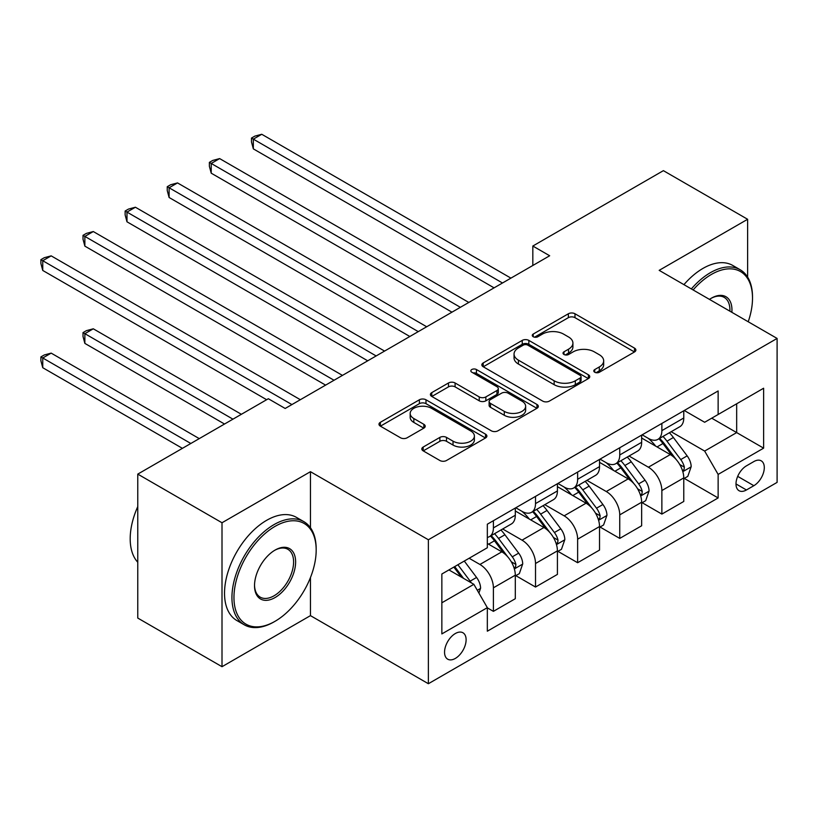 <?xml version="1.0" encoding="UTF-8"?>
<svg xmlns="http://www.w3.org/2000/svg" width="818" height="818" viewBox="0 0 818 818"><rect width="100%" height="100%" fill="white"/><g stroke="black" fill="none" stroke-linecap="round" stroke-linejoin="round"><path stroke-width="1.23" d="M594.747 372.241A3.272 1.892 0 0 0 599.379 372.241L634.512 351.955A4.673 2.699 0 0 0 635.883 350.043A4.673 2.699 0 0 0 634.512 348.131L574.982 313.764A4.673 2.699 0 0 0 568.367 313.764L533.234 334.051A3.272 1.892 0 0 0 532.273 335.39A3.272 1.892 0 0 0 533.234 336.73A3.272 1.892 0 0 0 537.866 336.73L542.406 334.102A14.969 8.64 0 0 1 563.571 334.102L568.53 336.965A14.969 8.64 0 0 1 572.917 343.079A14.969 8.64 0 0 1 568.53 349.184L563.991 351.812A3.272 1.892 0 0 0 563.029 353.151A3.272 1.892 0 0 0 563.991 354.48A3.272 1.892 0 0 0 568.622 354.48L573.162 351.863A14.969 8.64 0 0 1 594.328 351.863L599.297 354.726A14.969 8.64 0 0 1 603.674 360.83A14.969 8.64 0 0 1 599.297 366.945L594.747 369.572A3.272 1.892 0 0 0 593.786 370.902A3.272 1.892 0 0 0 594.747 372.241L594.747 369.572M455.329 658.429A15.245 8.804 120 0 0 465.289 644.993A15.245 8.804 120 0 0 462.957 632.774A15.245 8.804 120 0 0 455.329 633.531A15.245 8.804 120 0 0 445.37 646.966A15.245 8.804 120 0 0 447.702 659.185A15.245 8.804 120 0 0 455.329 658.429M423.182 447.047A4.673 2.699 0 0 0 421.812 448.949A4.673 2.699 0 0 0 423.182 450.861L439.879 460.503A4.673 2.699 0 0 0 446.495 460.503L485.524 437.978A4.673 2.699 0 0 0 486.894 436.066A4.673 2.699 0 0 0 485.524 434.154L425.994 399.787A4.673 2.699 0 0 0 419.378 399.787L380.35 422.313A4.673 2.699 0 0 0 378.979 424.225A4.673 2.699 0 0 0 380.35 426.137L400.523 437.783A4.673 2.699 0 0 0 407.139 437.783L423.847 428.141A4.673 2.699 0 0 0 425.217 426.229A4.673 2.699 0 0 0 423.847 424.317L413.836 418.54A12.515 7.219 0 0 1 410.176 413.438A12.515 7.219 0 0 1 417.896 406.761A12.515 7.219 0 0 1 431.536 408.325L470.728 430.953A12.515 7.219 0 0 1 474.389 436.066A12.515 7.219 0 0 1 466.669 442.732A12.515 7.219 0 0 1 453.029 441.168L446.495 437.395A4.673 2.699 0 0 0 439.879 437.395L423.182 447.047L423.182 450.861M310.451 471.689L222.005 522.753L137.772 474.113L137.772 618.071L222.005 666.701L310.451 615.637L428.376 683.725L428.376 539.768L310.451 471.689L310.451 527.733M747.621 277.087L747.621 219.285L659.175 270.349L777.1 338.437L428.376 539.768M747.621 219.285L663.388 170.655L532.825 246.034L532.825 265.482M137.772 474.113L268.335 398.734L285.175 408.468L549.665 255.758L532.825 246.034M542.743 401.117A4.673 2.699 0 0 0 549.348 401.117L588.377 378.591A4.673 2.699 0 0 0 589.747 376.679A4.673 2.699 0 0 0 588.377 374.767L528.847 340.4A4.673 2.699 0 0 0 522.232 340.4L483.213 362.936A4.673 2.699 0 0 0 481.843 364.838A4.673 2.699 0 0 0 483.213 366.75L542.743 401.117M473.111 372.947A3.272 1.892 0 0 1 476.434 373.407L476.434 369.521L536.956 404.46A4.673 2.699 0 0 1 538.326 406.372A4.673 2.699 0 0 1 536.956 408.284L497.927 430.81A4.673 2.699 0 0 1 491.311 430.81L431.781 396.444L431.781 392.62A4.673 2.699 0 0 0 430.411 394.532A4.673 2.699 0 0 0 431.781 396.444M431.781 392.62L448.479 382.977A4.673 2.699 0 0 1 455.094 382.977L479.236 396.924A4.673 2.699 0 0 0 485.851 396.924L496.935 390.523A4.673 2.699 0 0 0 498.305 388.611A4.673 2.699 0 0 0 496.935 386.709L471.802 372.19A3.272 1.892 0 0 1 470.841 370.861A3.272 1.892 0 0 1 472.865 369.112A3.272 1.892 0 0 1 476.434 369.521M753.848 461.567L746.435 465.851A14.775 8.528 120 0 0 736.793 478.867A14.775 8.528 120 0 0 739.053 490.708A14.775 8.528 120 0 0 746.435 489.972L753.848 485.698A14.775 8.528 120 0 0 763.501 472.681A14.775 8.528 120 0 0 761.241 460.841A14.775 8.528 120 0 0 753.848 461.567M428.376 683.725L777.1 482.385L777.1 338.437M684.277 410.503L704.656 422.272L718.132 414.491L718.132 390.953L487.334 524.205L487.334 547.743L441.853 574.011L441.853 633.919L487.334 607.662L487.334 631.199L718.132 497.947L718.132 474.409L704.656 451.066L671.159 431.72M718.132 414.491L763.623 388.233L763.623 448.152L718.132 474.409M222.005 522.753L222.005 666.701M711.732 418.192L736.67 432.589L736.67 403.795L763.623 388.233M704.656 451.066L736.67 432.589L763.623 448.152M441.853 602.794L473.857 584.318L448.929 569.921M487.334 607.856L493.397 611.353L493.397 587.815A19.059 11.002 -120 0 0 479.921 564.471L469.143 558.254M493.397 611.353L515.299 598.715L515.299 575.177A19.059 11.002 -120 0 0 501.823 551.833L487.334 543.469M515.81 575.657L535.514 587.038L535.514 563.5A19.059 11.002 -120 0 0 522.037 540.156L502.692 528.99M535.514 587.038L557.416 574.4L557.416 550.862A19.059 11.002 -120 0 0 543.939 527.518L515.299 510.984M557.927 551.342L577.631 562.723L577.631 539.185A19.059 11.002 -120 0 0 564.154 515.841L544.808 504.675M577.631 562.723L599.533 550.085L599.533 526.547A19.059 11.002 -120 0 0 586.056 503.203L557.416 486.669M600.044 527.027L619.747 538.408L619.747 514.87A19.059 11.002 -120 0 0 606.271 491.526L586.925 480.36M619.747 538.408L641.649 525.769L641.649 502.232A19.059 11.002 -120 0 0 628.173 478.888L599.533 462.354M642.161 502.712L661.864 514.093L661.864 490.555A19.059 11.002 -120 0 0 648.388 467.211L629.042 456.035M661.864 514.093L683.766 501.454L683.766 477.916A19.059 11.002 -120 0 0 670.29 454.573L641.649 438.029M642.161 434.818L648.388 438.417A19.059 11.002 -120 0 0 657.917 439.368A19.059 11.002 -120 0 0 661.864 430.636L661.864 423.438M600.044 459.143L606.271 462.743A19.059 11.002 -120 0 0 615.801 463.683A19.059 11.002 -120 0 0 619.747 454.961L619.747 447.763M557.927 483.458L564.154 487.058A19.059 11.002 -120 0 0 573.684 487.998A19.059 11.002 -120 0 0 577.631 479.276L577.631 472.078M515.81 507.774L522.037 511.373A19.059 11.002 -120 0 0 531.567 512.313A19.059 11.002 -120 0 0 535.514 503.591L535.514 496.393M684.277 478.397L718.132 497.947M657.917 439.368L679.819 426.72A19.059 11.002 -120 0 0 683.766 417.998L683.766 410.8M615.801 463.683L637.703 451.035A19.059 11.002 -120 0 0 641.649 442.313L641.649 435.115M573.684 487.998L595.586 475.35A19.059 11.002 -120 0 0 599.533 466.628L599.533 459.43M531.567 512.313L553.469 499.665A19.059 11.002 -120 0 0 557.416 490.943L557.416 483.745M487.334 537.395A19.059 11.002 -120 0 0 489.45 536.628L511.352 523.98A19.059 11.002 -120 0 0 515.299 515.258L515.299 508.06M489.45 536.628A19.059 11.002 -120 0 0 493.397 527.907L493.397 520.708M473.857 584.318L487.334 607.662M310.451 615.637L310.451 577.559M596.056 372.701L599.297 370.83A14.969 8.64 0 0 0 603.674 364.726L603.674 360.83M572.917 343.079L572.917 346.965A14.969 8.64 0 0 1 568.53 353.079L565.299 354.951M634.451 351.985L574.982 317.66A4.673 2.699 0 0 0 568.367 317.66L534.543 337.19M588.316 378.622L528.847 344.296A4.673 2.699 0 0 0 522.232 344.296L483.274 366.791M580.115 378.018A3.272 1.892 0 0 0 581.066 376.679A3.272 1.892 0 0 0 580.115 375.339L527.855 345.176A3.272 1.892 0 0 0 523.223 345.176L518.428 347.947A14.969 8.64 0 0 0 514.052 354.051A14.969 8.64 0 0 0 518.428 360.165L554.144 380.789A14.969 8.64 0 0 0 575.32 380.789L580.115 378.018L580.115 381.904A3.272 1.892 0 0 0 581.066 380.575L581.066 376.679M514.052 354.051L514.052 357.947A14.969 8.64 0 0 0 518.428 364.051L518.428 360.165M580.115 381.904L575.32 384.675A14.969 8.64 0 0 1 554.144 384.675L518.428 364.051M431.843 396.474L448.479 386.873L448.479 382.977M498.305 388.611L498.305 392.507A4.673 2.699 0 0 1 496.935 394.419L485.851 400.81A4.673 2.699 0 0 1 479.236 400.81L455.094 386.873A4.673 2.699 0 0 0 448.479 386.873M476.434 373.407L536.884 408.315M504.297 411.382A12.515 7.219 0 0 0 517.927 412.947A12.515 7.219 0 0 0 525.647 406.28A12.515 7.219 0 0 0 521.986 401.168L508.183 393.192A4.673 2.699 0 0 0 501.567 393.192L490.483 399.593A4.673 2.699 0 0 0 489.113 401.505A4.673 2.699 0 0 0 490.483 403.417L504.297 411.382L504.297 415.278A12.515 7.219 0 0 0 517.927 416.843A12.515 7.219 0 0 0 525.647 410.166L525.647 406.28M489.113 401.505L489.113 405.391A4.673 2.699 0 0 0 490.483 407.303L490.483 403.417M504.297 415.278L490.483 407.303M474.389 436.066L474.389 439.951A12.515 7.219 0 0 1 466.669 446.628A12.515 7.219 0 0 1 453.029 445.064L446.495 441.291A4.673 2.699 0 0 0 439.879 441.291L423.243 450.902M410.176 413.438L410.176 417.323A12.515 7.219 0 0 0 413.836 422.436L413.836 418.54M423.785 428.172L413.836 422.436M485.463 438.008L425.994 403.673A4.673 2.699 0 0 0 419.378 403.673L380.421 426.168M683.766 478.694L687.815 476.352L691.179 466.628A12.628 7.29 -120 0 0 687.151 455.871L673.388 437.497A36.452 21.043 -120 0 0 669.41 432.732M655.719 446.147A36.452 21.043 -120 0 0 648.255 438.346M682.621 470.953L684.083 469.368L684.359 467.17A12.628 7.29 -120 0 0 680.75 459.573L666.987 441.199A36.452 21.043 -120 0 0 663.009 436.434M659.615 438.387A30.256 17.464 60 0 1 664.584 444.041L676.23 459.583M253.335 246.136L409.838 336.495L169.101 197.496L169.101 187.772L177.526 182.915L426.689 326.76M658.96 438.765A36.452 21.043 60 0 1 662.938 443.53L672.089 455.749M502.497 282.997L253.335 139.142L261.76 134.275L510.923 278.13M494.072 287.854L253.335 148.866L253.335 139.142L251.484 138.068L254.848 136.125L261.76 134.275M253.335 148.866L251.484 141.964L251.484 138.068M641.649 503.009L645.699 500.667L649.063 490.943A12.628 7.29 -120 0 0 645.034 480.197L631.271 461.812A36.452 21.043 -120 0 0 627.294 457.047M613.602 470.473A36.452 21.043 -120 0 0 606.138 462.661M640.504 495.268L641.966 493.683L642.242 491.485A12.628 7.29 -120 0 0 638.633 483.888L624.87 465.514A36.452 21.043 -120 0 0 620.893 460.749M617.498 462.702A30.256 17.464 60 0 1 622.467 468.356L634.114 483.908M211.218 270.451L367.722 360.81L126.984 221.811L126.984 212.087L135.41 207.23L384.572 351.075M616.844 463.08A36.452 21.043 60 0 1 620.821 467.845L629.972 480.064M599.533 527.324L603.582 524.982L606.946 515.258A12.628 7.29 -120 0 0 602.917 504.512L589.154 486.127A36.452 21.043 -120 0 0 585.177 481.362M571.485 494.788A36.452 21.043 -120 0 0 564.021 486.976M598.387 519.583L599.85 517.999L600.126 515.8A12.628 7.29 -120 0 0 596.516 508.203L582.753 489.829A36.452 21.043 -120 0 0 578.776 485.064M575.381 487.017A30.256 17.464 60 0 1 580.351 492.671L591.997 508.223M169.101 294.766L325.605 385.125L84.867 246.136L84.867 236.402L93.293 231.545L342.456 375.39M574.727 487.395A36.452 21.043 60 0 1 578.704 492.16L587.856 504.379M557.416 551.639L561.465 549.307L564.829 539.573A12.628 7.29 -120 0 0 560.8 528.827L547.038 510.442A36.452 21.043 -120 0 0 543.06 505.677M529.369 519.103A36.452 21.043 -120 0 0 521.904 511.291M556.271 543.898L557.733 542.314L558.009 540.115A12.628 7.29 -120 0 0 554.399 532.518L540.637 514.144A36.452 21.043 -120 0 0 536.659 509.379M533.264 511.332A30.256 17.464 60 0 1 538.234 516.986L549.88 532.538M126.984 319.081L266.648 399.716L42.751 270.451L42.751 260.717L51.176 255.86L300.339 399.705M532.61 511.71A36.452 21.043 60 0 1 536.588 516.475L545.739 528.694M460.381 307.312L211.218 163.457L219.643 158.59L468.806 302.445M451.955 312.169L211.218 173.181L211.218 163.457L209.367 162.383L212.731 160.44L219.643 158.59M211.218 173.181L209.367 166.279L209.367 162.383M418.264 331.627L167.25 186.708L170.614 184.756L177.526 182.915M169.101 197.496L167.25 190.594L167.25 186.708M376.147 355.942L125.134 211.024L128.508 209.071L135.41 207.23M126.984 221.811L125.134 214.909L125.134 211.024M515.299 575.954L519.348 573.622L522.712 563.888A12.628 7.29 -120 0 0 518.684 553.142L504.921 534.757A36.452 21.043 -120 0 0 500.943 530.003M514.154 568.224L515.616 566.629L515.892 564.43A12.628 7.29 -120 0 0 512.283 556.833L498.52 538.459A36.452 21.043 -120 0 0 494.542 533.694M491.148 535.657A30.256 17.464 60 0 1 496.117 541.301L507.763 556.854M241.371 414.297L93.293 328.805L84.867 333.672L84.867 343.396L224.531 424.031M490.493 536.025A36.452 21.043 60 0 1 494.471 540.79L503.622 553.009M84.867 343.396L83.017 336.495L83.017 332.599L232.946 419.164M83.017 332.599L86.391 330.656L93.293 328.805M334.03 380.258L83.017 235.339L86.391 233.386L93.293 231.545M84.867 246.136L83.017 239.224L83.017 235.339M748.214 321.76A58.129 33.558 120 0 0 752.509 298.171A58.129 33.558 120 0 0 711.394 274.439A58.129 33.558 120 0 0 693.112 289.95M691.353 288.928A59.561 34.387 -60 0 1 710.392 272.68A59.561 34.387 -60 0 1 740.167 269.736A59.561 34.387 -60 0 1 752.509 297.006L752.509 298.171M709.472 299.388A29.07 16.779 -60 0 1 711.394 298.171L711.394 298.171A29.07 16.779 -60 0 1 731.865 312.312M683.94 284.644A59.561 34.387 -60 0 1 702.979 268.406A59.561 34.387 -60 0 1 732.754 265.451L740.167 269.736M729.901 311.188A27.638 15.961 120 0 0 724.206 297.384A27.638 15.961 120 0 0 710.883 298.468M274.061 621.864L275.073 621.281A58.129 33.558 120 0 0 316.177 550.085A58.129 33.558 120 0 0 275.073 526.352A58.129 33.558 120 0 0 233.958 597.549A58.129 33.558 120 0 0 275.073 621.281L274.061 621.864A59.561 34.387 -60 0 1 244.275 624.809A59.561 34.387 -60 0 1 235.144 577.079A59.561 34.387 -60 0 1 274.061 524.594A59.561 34.387 -60 0 1 303.836 521.649A59.561 34.387 -60 0 1 316.177 548.909L316.177 550.085M275.073 597.549A29.07 16.779 -60 0 1 254.521 585.678A29.07 16.779 -60 0 1 275.073 550.085L275.073 550.085A29.07 16.779 -60 0 1 295.625 561.946A29.07 16.779 -60 0 1 275.073 597.549M254.521 585.085A27.638 15.961 120 0 0 260.236 597.16A27.638 15.961 120 0 0 274.061 595.79A27.638 15.961 120 0 0 292.108 571.445A27.638 15.961 120 0 0 287.875 549.297A27.638 15.961 120 0 0 274.562 550.381M244.275 624.809L236.862 620.535A59.561 34.387 -60 0 1 227.731 572.805A59.561 34.387 -60 0 1 266.648 520.32A59.561 34.387 -60 0 1 296.423 517.365L303.836 521.649M137.772 562.252A59.561 34.387 -60 0 1 137.772 506.587M478.919 593.07L480.595 588.203A12.628 7.29 -120 0 0 476.567 577.457L464.287 561.056M199.255 438.612L51.176 353.12L42.751 357.987L42.751 367.711L182.414 448.346M471.311 582.845A12.628 7.29 -120 0 0 470.166 581.148L457.886 564.747M454.716 566.577L463.54 578.367M453.837 567.089L461.321 577.079M42.751 367.711L40.9 360.81L40.9 356.914L190.829 443.479M40.9 356.914L44.274 354.971L51.176 353.12M291.914 404.573L40.9 259.654L44.274 257.711L51.176 255.86M42.751 270.451L40.9 263.539L40.9 259.654M479.921 564.471L501.823 551.833M522.037 540.156L543.939 527.518M564.154 515.841L586.056 503.203M606.271 491.526L628.173 478.888M648.388 467.211L670.29 454.573M661.864 430.636L683.766 417.998M661.864 490.555L683.766 477.916M619.747 514.87L641.649 502.232M619.747 454.961L641.649 442.313M577.631 539.185L599.533 526.547M577.631 479.276L599.533 466.628M535.514 563.5L557.416 550.862M535.514 503.591L557.416 490.943M493.397 587.815L515.299 575.177M493.397 527.907L515.299 515.258M737.693 476.362L753.848 485.698M735.995 483.939L746.435 489.972M599.297 370.83L599.297 366.945M563.991 354.48L563.991 351.812M568.53 353.079L568.53 349.184M533.234 336.73L533.234 334.051M568.367 317.66L568.367 313.764M574.982 317.66L574.982 313.764M634.512 351.955L634.512 348.131M483.213 366.75L483.213 362.936M522.232 344.296L522.232 340.4M528.847 344.296L528.847 340.4M588.377 378.591L588.377 374.767M554.144 384.675L554.144 380.789M575.32 384.675L575.32 380.789M455.094 386.873L455.094 382.977M479.236 400.81L479.236 396.924M485.851 400.81L485.851 396.924M496.935 394.419L496.935 390.523M536.956 408.284L536.956 404.46M439.879 441.291L439.879 437.395M446.495 441.291L446.495 437.395M453.029 445.064L453.029 441.168M423.847 428.141L423.847 424.317M380.35 426.137L380.35 422.313M419.378 403.673L419.378 399.787M425.994 403.673L425.994 399.787M485.524 437.978L485.524 434.154M682.825 471.649L691.098 466.873M666.987 441.199L673.388 437.497M657.058 446.925L662.938 443.53M680.75 459.573L687.151 455.871M679.748 464.501L684.359 467.17M640.709 495.964L648.981 491.189M624.87 465.514L631.271 461.812M614.942 471.24L620.821 467.845M638.633 483.888L645.034 480.197M637.631 488.816L642.242 491.485M598.592 520.279L606.864 515.504M582.753 489.829L589.154 486.127M572.825 495.555L578.704 492.16M596.516 508.203L602.917 504.512M595.514 513.131L600.126 515.8M556.475 544.594L564.747 539.819M540.637 514.144L547.038 510.442M530.708 519.87L536.588 516.475M554.399 532.518L560.8 528.827M553.397 537.446L558.009 540.115M514.358 568.909L522.63 564.134M498.52 538.459L504.921 534.757M488.591 544.185L494.471 540.79M512.283 556.833L518.684 553.142M511.281 561.761L515.892 564.43M477.313 590.299L480.514 588.449M470.166 581.148L476.567 577.457"/></g></svg>
